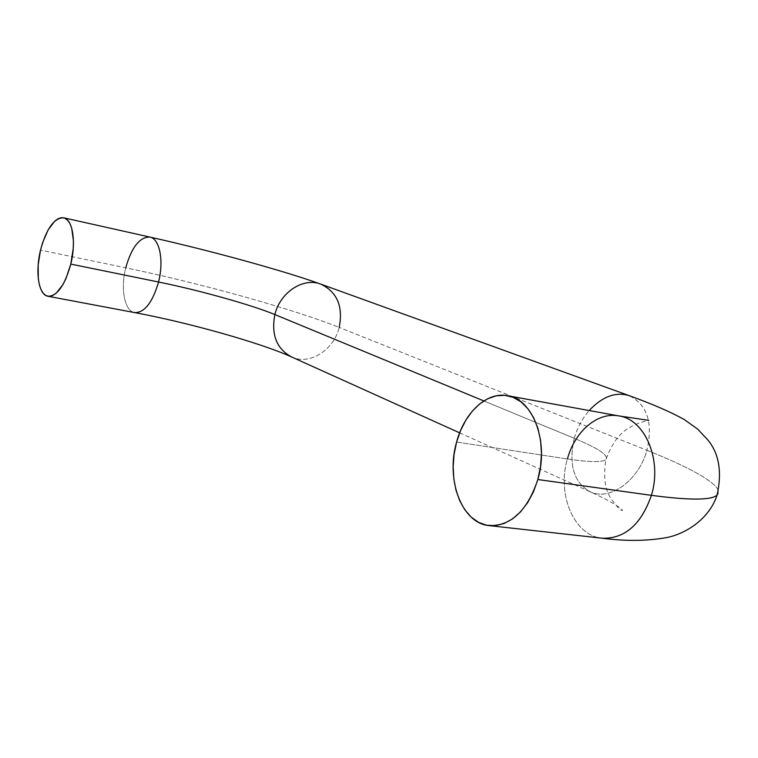 <?xml version="1.0" encoding="UTF-8"?>
<svg xmlns="http://www.w3.org/2000/svg" width="758" height="758" viewBox="0 0 758 758"><rect width="100%" height="100%" fill="white"/><g stroke="black" fill="none" stroke-linecap="round" stroke-linejoin="round"><path stroke-width="0.57" stroke-dasharray="3.79 2.84" d="M134.905 312.637C124.663 311.481 120.285 288.959 125.743 267.811C200.283 283.217 293.346 309.065 339.214 327.437C333.823 350.054 309.643 365.432 291.707 357.027M574.261 438.304C568.377 464.834 573.797 482.713 590.501 491.961C610.484 501.341 639.079 479.691 646.925 450.28C694.546 469.24 725.198 486.968 717.305 494.889C725.198 486.968 694.546 469.24 646.925 450.28C639.146 479.388 611.033 500.991 591.06 492.188C573.939 483.178 568.339 465.213 574.261 438.304L483.831 400.935L574.261 438.304C598.356 448.319 608.92 455.397 605.974 459.547C608.92 455.397 598.356 448.319 574.261 438.304C577.312 427.73 582.286 418.473 589.184 410.533C582.286 418.473 577.312 427.73 574.261 438.304M603.15 538.303C574.393 536.711 556.514 494.548 567.41 458.988C589.696 462.276 602.553 462.465 605.974 459.547C602.553 462.465 589.696 462.276 567.41 458.988C556.666 494.131 573.948 535.849 602.25 538.218M290.589 356.506L292.2 357.236C310.107 365.185 333.871 349.817 339.214 327.437C293.346 309.065 200.283 283.217 125.743 267.811L40.515 250.131L125.743 267.811C120.332 288.789 124.587 311.159 134.678 312.599M629.851 395.884C647.474 405.227 653.169 423.362 646.925 450.28L339.214 327.437L646.925 450.28C653.216 422.926 647.304 404.715 629.197 395.648M456.6 442.056L567.41 458.988L456.6 442.056M618.926 415.934C597.494 411.689 574.839 431.368 567.41 458.988M339.214 327.437C343.308 306.185 337.026 291.697 320.369 283.975M149.904 237.074C139.709 236.875 131.646 247.127 125.743 267.811M459.642 432.846L591.06 492.188C603.131 497.712 612.142 502.478 618.083 506.505C621.579 508.978 622.981 510.314 622.309 510.522C620.641 510.74 616.898 506.78 611.062 498.669C604.912 489.753 603.188 476.735 605.898 459.613C611.772 443.402 619.864 432.629 630.173 427.275C638.463 421.846 651.482 420.103 648.734 420.349"/><path stroke-width="1.14" d="M291.707 357.027C276.651 348.936 271.042 334.78 274.87 314.57C251.817 304.943 198.966 290.2 158.536 282.004C152.595 302.357 144.721 312.571 134.905 312.637M629.197 395.648C615.657 391.573 602.316 396.538 589.184 410.533C602.165 396.68 615.382 391.678 628.837 395.515C652.136 403.929 670.603 411.935 684.218 419.525L697.654 429.094L707.46 439.526C719.02 453.227 722.232 471.751 717.077 495.097C709.175 519.486 684.787 534.485 665.316 537.82C646.005 541.089 624.99 541.221 602.25 538.218C624.772 538.862 641.154 524.574 651.406 495.344C690.045 500.47 712.008 500.318 717.305 494.889C712.008 500.318 690.045 500.47 651.406 495.344C641.401 524.081 625.312 538.398 603.15 538.303M70.788 264.097C64.762 285.51 57.144 296.226 47.944 296.255C38.563 294.966 35.067 271.933 40.515 250.131L38.137 265.158L38.326 279.029L39.397 284.885L41.074 289.717L43.31 293.337L46.03 295.592L49.118 296.369L52.482 295.639L55.988 293.403L62.848 284.743L65.937 278.641L70.788 264.097L73.242 248.397L73.431 240.921L71.707 228.205L69.878 223.468L67.49 220.066L64.657 218.114L61.493 217.66L58.12 218.721L54.661 221.222L48.038 230.081L42.562 242.854L40.515 250.131C46.418 228.613 54.131 217.84 63.625 217.792C72.645 219.157 76.368 241.963 70.788 264.097L158.536 282.004L70.788 264.097M48.01 296.274L134.678 312.599C144.56 312.76 152.519 302.565 158.536 282.004C198.966 290.2 251.817 304.943 274.87 314.57C271.023 335.074 276.803 349.296 292.2 357.236L459.642 432.846M483.831 400.935L274.87 314.57L483.831 400.935M567.41 458.988C574.772 431.643 597.048 412.049 618.31 415.829C644.613 418.786 662.52 459.519 651.406 495.344L537.848 479.53C527.341 510.721 511.11 526.09 489.156 525.616C461.631 523.361 445.6 479.378 456.6 442.056L454.108 454.175L453.161 466.53L453.796 478.686L456.003 490.227L459.718 500.725L464.834 509.812L471.192 517.117L478.573 522.338L486.712 525.237L495.325 525.654L504.079 523.513L512.616 518.851L520.585 511.821L527.644 502.668L533.48 491.752L537.848 479.53L540.549 466.511L541.458 453.256L540.558 440.313L537.886 428.242L533.575 417.535L527.833 408.609L520.926 401.797L513.128 397.325L504.781 395.325L496.206 395.828L487.726 398.746L479.653 403.938L472.272 411.168L465.838 420.169L460.551 430.582L456.6 442.056C464.275 412.731 486.598 391.545 507.424 395.685C532.732 398.907 549.199 441.63 537.848 479.53L651.406 495.344C662.407 459.841 644.944 419.382 618.926 415.934L507.614 395.714M125.743 267.811C131.598 247.25 139.614 236.989 149.771 237.046C159.568 238.419 164.098 260.638 158.536 282.004C164.069 260.752 159.616 238.618 149.904 237.074C209.075 250.273 283.454 270.625 320.369 283.975C302.973 277.371 280.062 292.503 274.87 314.57C280.09 292.342 303.266 277.21 320.7 284.089C337.13 291.915 343.298 306.365 339.214 327.437M320.369 283.975L629.851 395.884M134.678 312.599C188.666 322.614 259.89 342.739 290.589 356.506M602.25 538.218L489.156 525.616M648.734 420.349L618.926 415.934M63.691 217.802L149.904 237.074"/></g></svg>
